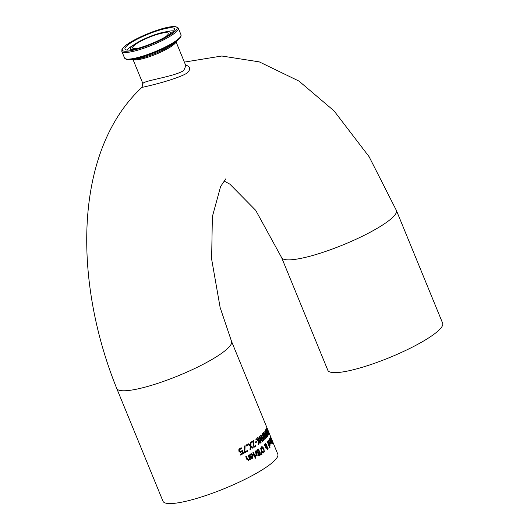 <?xml version="1.0" encoding="UTF-8"?>
<svg xmlns="http://www.w3.org/2000/svg" width="530" height="530" viewBox="0 0 530 530"><rect width="100%" height="100%" fill="white"/><g stroke="black" fill="none" stroke-linecap="round" stroke-linejoin="round"><path stroke-width="0.79" d="M241.991 451.646L240.057 452.282L238.904 451.235L238.858 449.612L240.01 448.327L241.567 447.883L241.899 448.678A62.043 11.627 157.7 0 1 241.846 448.711L240.269 448.99L239.6 449.758L239.686 450.831L240.342 451.474L242.389 450.533L243.575 453.435A62.043 11.627 157.7 0 1 240.514 455.065L240.242 454.402A62.043 11.627 -22.3 0 0 242.607 453.15L241.991 451.646L240.633 452.289M242.15 450.725L243.29 453.514A61.732 11.567 157.7 0 1 240.487 455.005M241.362 451.249L240.05 451.553L241.077 451.328L240.05 451.553L239.394 450.911L239.308 449.837L241.137 448.718M240.686 448.042L241.282 447.956L241.587 448.691M269.472 440.192L269.134 440.715M270.923 443.272L270.85 444.027L270.393 443.941M270.366 441.344L270.552 441.834M269.293 439.516L269.863 440.231M270.883 443.358L270.638 441.808A62.043 11.627 157.7 0 1 270.174 442.504L270.3 443.325M270.638 441.808L270.373 441.887A61.732 11.567 157.7 0 1 269.936 442.537L270.174 442.504M269.399 440.642L269.392 441.139A62.043 11.627 157.7 0 1 269.399 441.152L269.26 439.562L270.565 441.099L271.115 443.954L269.79 442.179A62.043 11.627 -22.3 0 0 270.413 441.265L269.512 440.178L269.207 440.695M270.287 437.475L270.949 438.356L270.552 438.105L270.83 439.397L272.115 441.218L272.672 443.338L272.003 442.543A62.043 11.627 -22.3 0 0 272.009 442.524L272.4 442.702L272.115 441.503L270.797 439.734L270.512 438.058M270.949 438.356A62.043 11.627 157.7 0 1 270.943 438.37L270.32 438.171M270.664 438.449L270.273 438.184M271.426 440.046L271.83 441.291M272.334 442.782L272.095 443.511M272.009 442.524L272.4 442.702M269.724 443.093A62.043 11.627 157.7 0 1 269.101 443.829L269.889 444.663L269.465 443.166A61.732 11.567 157.7 0 1 268.842 443.901L268.67 443.524A62.043 11.627 -22.3 0 0 269.505 442.55L268.458 441.47L268.067 442.04M269.995 444.332L269.856 445.333L269.306 445.273M269.492 442.563L269.69 443.1M267.981 440.947L269.704 442.365L270.115 445.26L269.565 445.2L268.829 443.908L269.26 444.67L269.889 444.663M268.372 441.47L268.094 442.033M268.326 441.967L268.273 442.477A62.043 11.627 157.7 0 1 268.279 442.49L267.961 441.715L268.452 440.728M268.24 440.874L269.704 442.365M269.571 438.694L270.307 439.714M269.843 438.621L271.539 441.987A62.043 11.627 -22.3 0 0 271.599 441.848L271.844 442.437A62.043 11.627 157.7 0 1 271.784 442.576L272.281 443.789A62.043 11.627 157.7 0 1 272.181 443.994L271.685 442.782A62.043 11.627 157.7 0 1 271.479 443.166L271.241 442.576A62.043 11.627 -22.3 0 0 271.446 442.192L270.022 439.602A62.043 11.627 157.7 0 1 270.022 439.615L269.909 438.548M271.44 442.199L271.572 442.51A61.732 11.567 157.7 0 1 271.512 442.649L271.579 442.808M270.267 439.383L269.909 439.337M267.398 441.94L269.757 447.691A61.732 11.567 157.7 0 1 269.724 447.724M270.015 447.618A62.043 11.627 157.7 0 1 269.777 447.863L267.365 441.974A62.043 11.627 -22.3 0 0 267.597 441.728L269.757 447.691M265.093 445.187L265.45 443.623L266.842 444.65L267.1 446.671L268.134 448.698L267.855 449.506L266.762 448.864L266.656 447.055L265.523 446.18L266.159 447.837A62.043 11.627 157.7 0 1 265.822 448.122L265.166 445.916L263.966 445.034A62.043 11.627 -22.3 0 0 264.417 444.67L265.093 445.187L264.251 444.802M265.199 443.69L266.583 444.723L266.848 446.744L267.882 448.764L267.524 449.632M266.159 447.837L265.901 447.91A61.732 11.567 157.7 0 1 265.782 448.016M265.523 446.18L265.901 447.91M266.848 446.538L266.61 445.114L265.616 444.312L265.126 445.465L266.848 446.538L265.126 445.465M265.51 444.306L265.378 445.399M266.868 447.863L267.67 449.023L267.372 447.499L266.915 447.194L266.61 447.929L267.67 449.023M266.915 447.194L266.61 447.929M261.157 446.923L262.449 446.962L263.682 448.864L264.225 451.308L263.324 452.938M261.787 447.433L261.423 447.572L261.403 450.56L262.363 452.07L263.304 452.15M263.556 452.077L263.993 450.99L263.536 449.102L261.681 447.499L261.654 450.487L262.622 452.004L263.556 452.077L263.185 452.223M264.483 451.235L263.827 452.726L262.489 452.706L261.197 450.811L260.707 448.36L261.416 446.85L262.701 446.889L263.94 448.797L264.225 451.308M261.416 446.85L261.787 446.664M260.859 454.66A62.043 11.627 157.7 0 1 259.899 455.303L258.819 455.72L257.991 454.939L258.024 453.355L256.725 452.421L256.606 450.884L257.507 449.718A62.043 11.627 -22.3 0 0 258.547 449.023L260.601 454.733A61.732 11.567 157.7 0 1 259.64 455.376L258.56 455.793M258.322 449.175L260.601 454.733M259.177 455.701L258.819 455.72M258.329 449.983A62.043 11.627 157.7 0 1 257.938 450.248L257.189 451.043L257.249 452.044L257.918 452.719L258.633 452.434A62.043 11.627 -22.3 0 0 259.183 452.07L258.077 450.056A61.732 11.567 157.7 0 1 257.679 450.315L256.931 451.109L256.99 452.117L257.659 452.792L258.633 452.434M259.442 452.693A62.043 11.627 157.7 0 1 258.892 453.064L258.481 454.488L258.918 454.952L259.654 454.654A62.043 11.627 -22.3 0 0 260.117 454.342L259.183 452.766A61.732 11.567 157.7 0 1 258.633 453.13L258.223 454.561L258.66 455.025L259.654 454.654M260.859 452.176L261.82 454.223A61.732 11.567 157.7 0 1 261.535 454.422M262.072 454.15A62.043 11.627 157.7 0 1 261.562 454.501L260.767 452.242A62.043 11.627 -22.3 0 0 261.078 452.024L261.82 454.223M254.672 456.833L252.936 452.6A62.043 11.627 -22.3 0 0 253.479 452.269L255.215 456.502A62.043 11.627 157.7 0 1 254.672 456.833M255.215 456.502L254.95 456.575A61.732 11.567 157.7 0 1 254.645 456.761M253.247 452.415L254.95 456.575M256.5 454.919L255.857 456.111L255.327 455.475A62.043 11.627 -22.3 0 0 255.354 455.462L256.255 454.316L255.029 451.315A62.043 11.627 -22.3 0 0 255.533 450.997L257.269 455.224A62.043 11.627 157.7 0 1 256.758 455.548L256.242 454.985L255.593 456.184M255.301 451.143L257.01 455.296A61.732 11.567 157.7 0 1 256.732 455.475M251.021 453.667L251.889 453.786L252.942 455.118L252.022 458.437M252.3 458.304L251.359 458.344L250.206 456.741A62.043 11.627 -22.3 0 0 252.624 455.336L250.869 454.482L249.895 455.674A62.043 11.627 157.7 0 1 249.862 455.694L249.544 454.919L251.154 453.627L253.214 455.045L252.571 458.225L252.154 458.41M250.226 455.084L249.623 455.754M251.074 454.376L249.955 455.164M250.942 454.409L250.597 454.554M252.843 455.88A62.043 11.627 157.7 0 1 251.021 456.946L251.571 457.675L252.366 457.622L252.916 456.886L252.578 455.952A61.732 11.567 157.7 0 1 250.75 457.019L251.299 457.754L252.366 457.622M255.308 457.33L255.579 458A61.732 11.567 157.7 0 1 255.202 458.231M255.844 457.927A62.043 11.627 157.7 0 1 255.228 458.298L254.923 457.556A62.043 11.627 -22.3 0 0 255.54 457.185L255.579 458M249.67 459.159L248.762 460.391L246.881 459.457L245.754 456.714A62.043 11.627 -22.3 0 0 246.417 456.35L247.921 459.642L248.656 459.623L249.425 458.563L248.126 455.402A62.043 11.627 -22.3 0 0 248.749 455.051L250.485 459.278A62.043 11.627 157.7 0 1 249.862 459.629L249.391 459.238L248.292 460.563M246.159 456.489L247.636 459.715L248.656 459.623M250.485 459.278L250.213 459.358A61.732 11.567 157.7 0 1 249.835 459.57M248.504 455.19L250.213 459.358M267.696 429.79L268.458 432.235A62.043 11.627 -22.3 0 0 268.458 432.222L266.709 427.193L267.458 429.856M267.094 428.134L267.094 428.134A62.043 11.627 157.7 0 1 267.1 428.147L266.736 427.876M268.803 433.421L268.471 432.632A62.043 11.627 -22.3 0 0 268.478 432.619L268.849 434.156L268.048 433.076L266.815 428.816A62.043 11.627 157.7 0 1 266.563 429.585L266.292 428.936A62.043 11.627 -22.3 0 0 266.59 427.975L266.636 428.863M266.815 428.816L266.537 428.896A61.732 11.567 157.7 0 1 266.431 429.274M266.471 428.452L266.636 428.85M266.915 428.77L268.584 433.487L268.233 433.5M268.524 433.5L268.571 434.229M266.444 430.453L266.08 430.3L266.073 431.082L267.935 435.812A62.043 11.627 157.7 0 1 267.782 436.044L265.742 430.638L265.815 429.658L266.272 429.737L268.498 434.812A62.043 11.627 157.7 0 1 268.392 435.037L266.444 430.453L265.815 430.373L266.173 430.526L265.815 430.373L265.808 431.155M265.55 429.737L266.279 430.254M267.537 436.382A62.043 11.627 157.7 0 1 267.173 436.859L266.676 437.117L264.914 433.725L264.828 431.261A62.043 11.627 -22.3 0 0 265.225 430.744L267.279 436.455A61.732 11.567 157.7 0 1 266.908 436.932L266.411 437.19M265.04 430.996L265.046 431.692A61.732 11.567 157.7 0 1 264.894 431.89L264.874 433.5L265.358 434.229L265.947 433.977A62.043 11.627 -22.3 0 0 266.166 433.706L266.404 434.335M267.094 435.985L266.418 434.335A62.043 11.627 157.7 0 1 266.206 434.607L266.259 435.905L266.915 436.21A62.043 11.627 -22.3 0 0 267.094 435.985L267.279 436.455M266.166 433.706L265.311 431.625A62.043 11.627 157.7 0 1 265.152 431.817L265.132 433.434L265.947 433.977M266.418 434.335L266.159 434.401A61.732 11.567 157.7 0 1 265.941 434.679L266 435.978L266.318 436.475L266.915 436.21M266.318 436.475L266.656 436.283L266.318 436.475M262.794 434.706L264.284 439.847A62.043 11.627 157.7 0 1 263.986 440.112L262.244 433.957A62.043 11.627 -22.3 0 0 262.569 433.659L264.914 437.932L263.39 432.858A62.043 11.627 -22.3 0 0 263.668 432.573L266.438 437.72A62.043 11.627 157.7 0 1 266.192 437.985L263.907 433.699L265.437 438.76A62.043 11.627 157.7 0 1 265.159 439.032L262.535 434.779L264.033 439.913A61.732 11.567 157.7 0 1 263.947 439.986M262.377 433.838L265.179 438.833A61.732 11.567 157.7 0 1 265.093 438.919M263.476 432.772L266.179 437.793A61.732 11.567 157.7 0 1 266.126 437.853M261.992 440.503L260.594 435.395A62.043 11.627 -22.3 0 0 260.965 435.084L263.9 440.185A62.043 11.627 157.7 0 1 263.569 440.476L261.157 436.223L262.555 441.324A62.043 11.627 157.7 0 1 262.198 441.616L259.7 437.323L261.071 442.497A62.043 11.627 157.7 0 1 260.687 442.788L259.104 436.594A62.043 11.627 -22.3 0 0 259.521 436.263L261.992 440.503L259.322 436.422M260.773 435.249L263.648 440.258A61.732 11.567 157.7 0 1 263.516 440.37M261.071 442.497L260.813 442.57A61.732 11.567 157.7 0 1 260.661 442.689M259.7 437.323L260.813 442.57M262.555 441.324L262.304 441.391A61.732 11.567 157.7 0 1 262.145 441.523M261.157 436.223L262.304 441.391M258.859 440.768L258.6 444.306A62.043 11.627 157.7 0 1 258.057 444.69L258.388 441.205L255.665 439.105A62.043 11.627 -22.3 0 0 256.248 438.701L258.501 440.476L257.606 437.72A62.043 11.627 -22.3 0 0 258.017 437.422L260.329 443.06A62.043 11.627 157.7 0 1 259.919 443.358L258.6 440.841L258.349 444.378A61.732 11.567 157.7 0 1 258.07 444.571M257.799 437.581L260.071 443.126A61.732 11.567 157.7 0 1 259.879 443.272M256.063 438.827L258.501 440.476M255.347 442.914L255.069 442.232A62.043 11.627 -22.3 0 0 256.401 441.324L256.686 442.007A62.043 11.627 157.7 0 1 255.347 442.914M256.686 442.007L256.427 442.08A61.732 11.567 157.7 0 1 255.314 442.835M256.182 441.477L256.427 442.08M253.506 441.391A62.043 11.627 157.7 0 1 251.591 442.616L251.326 441.967A62.043 11.627 -22.3 0 0 253.711 440.43L253.744 445.684L254.791 446.194L255.5 445.114A62.043 11.627 -22.3 0 0 255.526 445.094L255.851 445.902L255.023 446.869L253.214 446.068L253.247 441.464A61.732 11.567 157.7 0 1 251.565 442.543M255.374 445.432L255.599 445.968L254.513 447.075M254.791 446.194L253.969 446.339L254.532 446.26L253.479 445.757L253.486 440.576M250.339 445.392L250.465 442.497A62.043 11.627 -22.3 0 0 251.054 442.133L250.889 445.776L253.327 447.797A62.043 11.627 157.7 0 1 252.704 448.188L250.789 446.598L250.63 449.44A62.043 11.627 157.7 0 1 249.988 449.824L250.233 446.22L247.676 444.186A62.043 11.627 -22.3 0 0 248.358 443.782L250.339 445.392L248.153 443.901M250.789 442.298L250.624 445.849L253.068 447.87A61.732 11.567 157.7 0 1 252.638 448.135M250.63 449.44L250.365 449.513A61.732 11.567 157.7 0 1 249.994 449.738M250.789 446.598L250.365 449.513M246.828 444.683L247.238 445.697A61.732 11.567 157.7 0 1 246.735 445.988M247.51 445.617A62.043 11.627 157.7 0 1 246.761 446.055L246.317 444.975A62.043 11.627 -22.3 0 0 247.066 444.544L247.238 445.697M244.502 452.931L244.158 452.09L244.403 446.068A62.043 11.627 -22.3 0 0 245.105 445.677L244.847 451.931A62.043 11.627 -22.3 0 0 247.43 450.487L247.702 451.149A62.043 11.627 157.7 0 1 244.502 452.931M247.702 451.149L247.43 451.222A61.732 11.567 157.7 0 1 244.476 452.872M247.185 450.626L247.43 451.222M244.847 451.931L244.827 445.829M116.726 388.444A62.043 11.627 157.7 0 0 178.544 375.657A62.043 11.627 157.7 0 0 231.537 341.36L277.786 454.137A62.043 11.627 157.7 0 1 251.69 475.874A62.043 11.627 157.7 0 1 192.907 499.499A62.043 11.627 157.7 0 1 162.975 501.221L116.726 388.444C73.153 280.701 73.292 150.739 142.146 87.178L142.1 87.211C135.11 89.133 174.787 80.58 186.938 73.16C191.019 69.291 190.568 66.594 185.586 65.071M185.858 65.746L183.764 70.463C175.463 76.28 145.644 80.374 143.272 83.104L142.762 83.289L142.1 87.211M165.141 37.093A19.232 3.604 -22.3 0 0 168.229 33.383A19.232 3.604 -22.3 0 0 149.062 37.345A19.232 3.604 -22.3 0 0 132.639 47.978A19.232 3.604 -22.3 0 0 133.348 48.521A19.232 3.604 -22.3 0 0 137.442 48.455M125.961 49.84A26.738 5.008 157.7 0 1 124.974 49.078A26.738 5.008 157.7 0 1 147.817 34.298A26.738 5.008 157.7 0 1 174.456 28.786A26.738 5.008 157.7 0 1 154.276 42.446A26.738 5.008 157.7 0 1 125.961 49.84M169.56 34.364A21.472 4.021 -22.3 0 0 169.918 32.111A21.472 4.021 -22.3 0 0 148.903 36.954A21.472 4.021 -22.3 0 0 130.539 48.257A21.472 4.021 -22.3 0 0 131.361 49.436A21.472 4.021 -22.3 0 0 132.374 49.615M396.394 210.443L442.649 323.22A62.043 11.627 157.7 0 1 435.839 332.833A62.043 11.627 157.7 0 1 357.763 368.582A62.043 11.627 157.7 0 1 327.838 370.304L281.582 257.527A62.043 11.627 157.7 0 0 326.964 250.968A62.043 11.627 157.7 0 0 389.583 220.063A62.043 11.627 157.7 0 0 396.394 210.443L369.079 156.675L334.006 110.836L298.96 81.077L259.283 61.878L221.818 56.014L184.367 62.103M133.056 59.353A23.267 4.359 -22.3 0 0 133.659 59.671A23.267 4.359 -22.3 0 0 157.291 53.676A23.267 4.359 -22.3 0 0 175.92 41.777M123.424 50.999A29.594 5.545 157.7 0 1 155.992 30.641A29.594 5.545 157.7 0 1 169.732 35.152A29.594 5.545 157.7 0 1 123.424 50.999M122.94 52.225A30.528 5.717 -22.3 0 0 155.27 43.791A30.528 5.717 -22.3 0 0 178.305 28.196L177.755 27.427L174.019 26.5L162.816 28.501L145.671 34.596L126.783 44.613L123.689 47.137L121.953 49.403L121.82 51.364A30.528 5.717 -22.3 0 0 122.94 52.225M125.663 58.85A30.528 5.717 157.7 0 1 124.537 57.989L126.2 59.353L130.652 59.585A29.912 5.605 -22.3 0 0 177.788 40.247L180.889 36.789L181.022 34.821A30.528 5.717 157.7 0 1 157.986 50.416A30.528 5.717 157.7 0 1 125.663 58.85M126.531 59.4A29.912 5.605 -22.3 0 0 130.652 59.585L135.819 59.095A24.082 4.512 157.7 0 0 173.774 43.533L177.788 40.247M173.707 30.872A26.738 5.008 -22.3 0 0 165.128 31.972M133.858 44.798A26.738 5.008 -22.3 0 0 126.968 50.039M132.951 59.367L142.762 83.289M176 41.711L185.811 65.634M121.82 51.364L124.537 57.989M178.305 28.196L181.022 34.821M130.539 48.257L130.135 49.953M169.918 32.111L171.395 33.032M231.537 341.36L220.135 307.526L211.629 259.097L212.364 216.644L220.599 186.527L225.773 178.862M223.938 180.929L229.887 184.168L255.712 210.344L281.582 257.527"/></g></svg>
